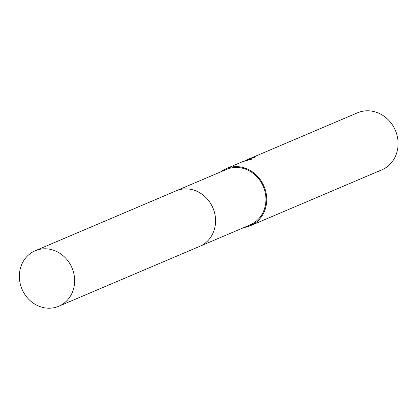 <?xml version="1.0" encoding="UTF-8"?>
<svg xmlns="http://www.w3.org/2000/svg" width="419" height="419" viewBox="0 0 419 419"><rect width="100%" height="100%" fill="white"/><g stroke="black" fill="none" stroke-linecap="round" stroke-linejoin="round"><path stroke-width="0.63" d="M249.97 224.977A30.152 27.172 -113 0 0 250.101 224.924A30.152 27.172 -113 0 0 250.232 224.867A30.152 27.172 -113 0 0 263.279 186.471A30.152 27.172 -113 0 0 226.511 169.423A30.152 27.172 -113 0 0 226.38 169.48M244.706 160.87L246.178 160.147L252.437 158.953L242.454 161.729M381.657 169.92A30.996 27.932 -113 0 0 381.793 169.863A30.996 27.932 -113 0 0 381.924 169.805A30.996 27.932 -113 0 0 395.337 130.335A30.996 27.932 -113 0 0 357.538 112.805A30.996 27.932 -113 0 0 357.402 112.863M244.141 227.459A30.996 27.932 -113 0 0 250.431 225.7A30.996 27.932 -113 0 0 250.567 225.642A30.996 27.932 -113 0 0 263.98 186.172A30.996 27.932 -113 0 0 226.181 168.648A30.996 27.932 -113 0 0 226.045 168.705A30.996 27.932 -113 0 0 220.546 171.958M247.477 159.602L253.217 157.397A30.996 27.932 67 0 1 256.14 156.774L246.665 159.938M253.343 157.691L253.217 157.397M199.847 246.288A30.158 27.172 -113 0 0 212.868 207.819A30.158 27.172 -113 0 0 175.996 190.896M71.937 267.725A30.152 27.172 -113 0 0 35.201 250.751A30.152 27.172 -113 0 0 22.055 289.272A30.152 27.172 -113 0 0 58.791 306.247A30.152 27.172 -113 0 0 71.937 267.725M58.791 306.247L199.716 246.346A30.158 27.177 -113 0 0 212.868 207.814A30.158 27.177 -113 0 0 176.121 190.839L35.201 250.751M200.198 246.136L250.101 224.924M250.431 225.7L381.793 169.863M226.181 168.648L242.591 161.671M246.178 160.147L246.807 159.88M248.127 159.32L357.538 112.805M176.609 190.635L226.511 169.423"/></g></svg>
